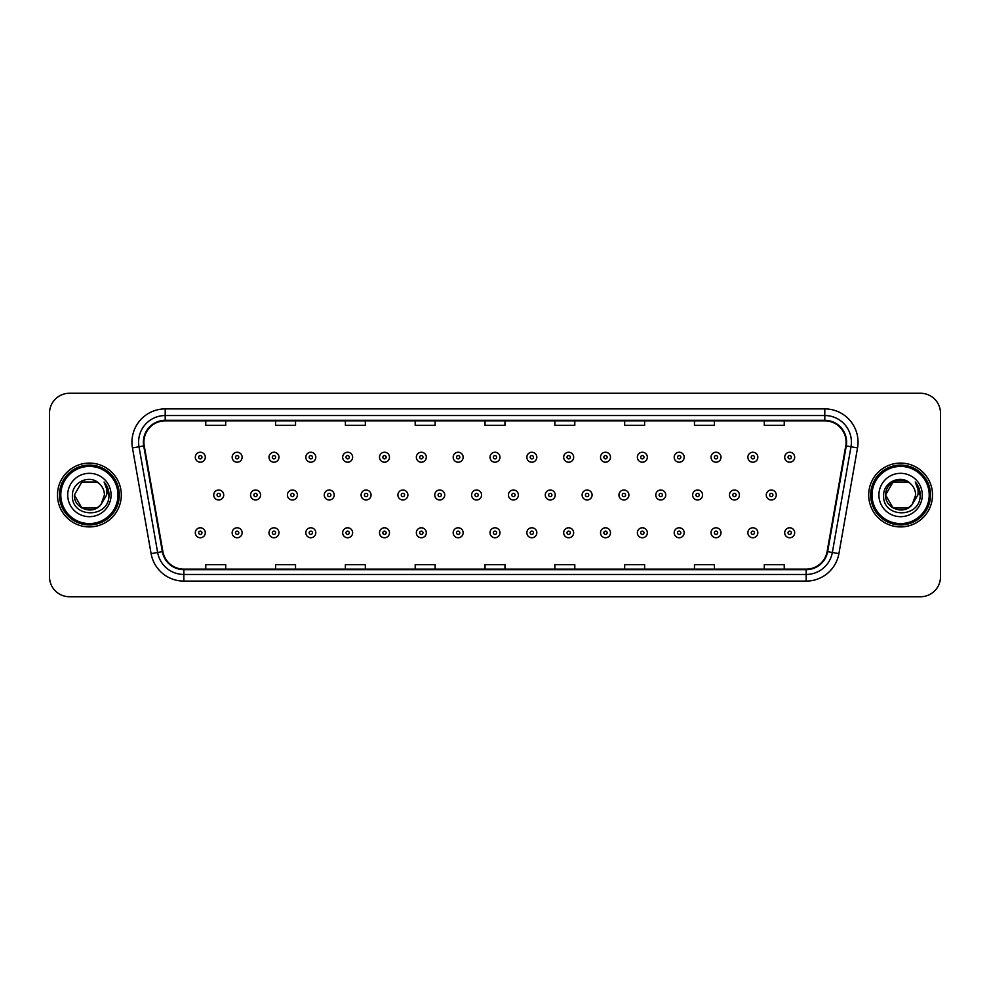 <?xml version="1.0" encoding="UTF-8"?>
<svg xmlns="http://www.w3.org/2000/svg" width="990" height="990" viewBox="0 0 990 990"><rect width="100%" height="100%" fill="white"/><g stroke="black" fill="none" stroke-linecap="round" stroke-linejoin="round"><path stroke-width="1.49" d="M57.482 495A31.915 31.915 0 0 0 89.397 526.915A31.915 31.915 0 0 0 121.312 495A31.915 31.915 0 0 0 89.397 463.085A31.915 31.915 0 0 0 57.482 495A31.915 31.915 0 0 0 89.397 526.915A31.915 31.915 0 0 0 121.312 495A31.915 31.915 0 0 0 89.397 463.085A31.915 31.915 0 0 0 57.482 495M868.688 495A31.915 31.915 0 0 0 900.603 526.915A31.915 31.915 0 0 0 932.518 495A31.915 31.915 0 0 0 900.603 463.085A31.915 31.915 0 0 0 868.688 495A31.915 31.915 0 0 0 900.603 526.915A31.915 31.915 0 0 0 932.518 495A31.915 31.915 0 0 0 900.603 463.085A31.915 31.915 0 0 0 868.688 495M143.921 442.134A21.273 21.273 0 0 1 165.194 420.861L824.806 420.861A21.273 21.273 0 0 1 845.757 445.834L827.12 551.554A21.273 21.273 0 0 1 806.157 569.139L183.843 569.139A21.273 21.273 0 0 1 162.88 551.554L144.243 445.834A21.273 21.273 0 0 1 143.921 442.134M143.389 442.134A21.805 21.805 0 0 0 143.723 445.921L162.36 551.653A21.805 21.805 0 0 0 183.843 569.671L806.157 569.671A21.805 21.805 0 0 0 827.64 551.653L846.277 445.921A21.805 21.805 0 0 0 824.806 420.329L165.194 420.329A21.805 21.805 0 0 0 143.389 442.134M132.462 447.913A33.252 33.252 0 0 1 165.194 408.895L824.806 408.895A33.252 33.252 0 0 1 857.538 447.913L838.901 553.633A33.252 33.252 0 0 1 806.157 581.105L183.843 581.105A33.252 33.252 0 0 1 151.099 553.633L132.462 447.913L139.008 446.762A26.594 26.594 0 0 1 165.194 415.54L824.806 415.54A26.594 26.594 0 0 1 850.992 446.762L832.355 552.482A26.594 26.594 0 0 1 806.157 574.46L183.843 574.46A26.594 26.594 0 0 1 157.645 552.482L139.008 446.762A26.594 26.594 0 0 1 138.6 442.134M940.5 413.214A19.949 19.949 0 0 0 920.552 393.265L69.448 393.265A19.949 19.949 0 0 0 49.5 413.214L49.5 576.786A19.949 19.949 0 0 0 69.448 596.735L920.552 596.735A19.949 19.949 0 0 0 940.5 576.786L940.5 413.214L940.5 576.786M485.026 420.861L485.026 425.366L504.974 425.366L504.974 420.861M415.206 420.861L415.206 425.366L435.154 425.366L435.154 420.861M345.386 420.861L345.386 425.366L365.335 425.366L365.335 420.861M275.579 420.861L275.579 425.366L295.527 425.366L295.527 420.861M205.759 420.861L205.759 425.366L225.708 425.366L225.708 420.861M554.846 420.861L554.846 425.366L574.794 425.366L574.794 420.861M624.665 420.861L624.665 425.366L644.614 425.366L644.614 420.861M694.473 420.861L694.473 425.366L714.421 425.366L714.421 420.861M764.292 420.861L764.292 425.366L784.241 425.366L784.241 420.861M504.974 569.139L504.974 564.634L485.026 564.634L485.026 569.139M435.154 569.139L435.154 564.634L415.206 564.634L415.206 569.139M365.335 569.139L365.335 564.634L345.386 564.634L345.386 569.139M295.527 569.139L295.527 564.634L275.579 564.634L275.579 569.139M225.708 569.139L225.708 564.634L205.759 564.634L205.759 569.139M574.794 569.139L574.794 564.634L554.846 564.634L554.846 569.139M644.614 569.139L644.614 564.634L624.665 564.634L624.665 569.139M714.421 569.139L714.421 564.634L694.473 564.634L694.473 569.139M784.241 569.139L784.241 564.634L764.292 564.634L764.292 569.139M49.5 413.214L49.5 576.786M920.552 393.265L69.448 393.265M69.448 596.735L920.552 596.735M205.289 457.232A4.987 4.987 0 0 1 200.302 462.219A4.987 4.987 0 0 1 195.315 457.232A4.987 4.987 0 0 1 200.302 452.244A4.987 4.987 0 0 1 205.289 457.232A4.987 4.987 0 0 0 200.302 452.244A4.987 4.987 0 0 0 195.315 457.232M213.741 495A4.987 4.987 0 0 1 218.728 490.013A4.987 4.987 0 0 1 223.715 495A4.987 4.987 0 0 1 218.728 499.987A4.987 4.987 0 0 1 213.741 495A4.987 4.987 0 0 0 218.728 499.987A4.987 4.987 0 0 0 223.715 495M195.315 532.769A4.987 4.987 0 0 1 200.302 527.781A4.987 4.987 0 0 1 205.289 532.769A4.987 4.987 0 0 1 200.302 537.756A4.987 4.987 0 0 1 195.315 532.769A4.987 4.987 0 0 0 200.302 537.756A4.987 4.987 0 0 0 205.289 532.769M242.129 457.232A4.987 4.987 0 0 1 237.142 462.219A4.987 4.987 0 0 1 232.155 457.232A4.987 4.987 0 0 1 237.142 452.244A4.987 4.987 0 0 1 242.129 457.232A4.987 4.987 0 0 0 237.142 452.244A4.987 4.987 0 0 0 232.155 457.232M278.97 457.232A4.987 4.987 0 0 1 273.983 462.219A4.987 4.987 0 0 1 268.995 457.232A4.987 4.987 0 0 1 273.983 452.244A4.987 4.987 0 0 1 278.97 457.232A4.987 4.987 0 0 0 273.983 452.244A4.987 4.987 0 0 0 268.995 457.232M315.798 457.232A4.987 4.987 0 0 1 310.81 462.219A4.987 4.987 0 0 1 305.823 457.232A4.987 4.987 0 0 1 310.81 452.244A4.987 4.987 0 0 1 315.798 457.232A4.987 4.987 0 0 0 310.81 452.244A4.987 4.987 0 0 0 305.823 457.232M352.638 457.232A4.987 4.987 0 0 1 347.651 462.219A4.987 4.987 0 0 1 342.664 457.232A4.987 4.987 0 0 1 347.651 452.244A4.987 4.987 0 0 1 352.638 457.232A4.987 4.987 0 0 0 347.651 452.244A4.987 4.987 0 0 0 342.664 457.232M250.569 495A4.987 4.987 0 0 1 255.556 490.013A4.987 4.987 0 0 1 260.543 495A4.987 4.987 0 0 1 255.556 499.987A4.987 4.987 0 0 1 250.569 495A4.987 4.987 0 0 0 255.556 499.987A4.987 4.987 0 0 0 260.543 495M287.409 495A4.987 4.987 0 0 1 292.397 490.013A4.987 4.987 0 0 1 297.384 495A4.987 4.987 0 0 1 292.397 499.987A4.987 4.987 0 0 1 287.409 495A4.987 4.987 0 0 0 292.397 499.987A4.987 4.987 0 0 0 297.384 495M324.25 495A4.987 4.987 0 0 1 329.237 490.013A4.987 4.987 0 0 1 334.224 495A4.987 4.987 0 0 1 329.237 499.987A4.987 4.987 0 0 1 324.25 495A4.987 4.987 0 0 0 329.237 499.987A4.987 4.987 0 0 0 334.224 495M96.909 508.019A15.036 15.036 0 0 0 100.968 504.591L100.658 504.95C92.54 515.369 73.594 508.365 74.361 495L81.885 481.982M117.983 495A28.586 28.586 0 0 0 89.397 466.414A28.586 28.586 0 0 0 60.798 495A28.586 28.586 0 0 0 89.397 523.586A28.586 28.586 0 0 0 117.983 495M119.32 495A29.923 29.923 0 0 0 89.397 465.077A29.923 29.923 0 0 0 59.474 495A29.923 29.923 0 0 0 89.397 524.923A29.923 29.923 0 0 0 119.32 495M100.968 504.591L96.909 508.019L81.885 508.019L74.361 495L81.885 481.982L96.909 481.982L99.248 483.64C90.016 473.975 72.258 481.944 72.431 495C70.736 518.203 108.356 518.81 108.962 496.126L108.999 495C108.937 490.075 107.304 485.743 104.074 482.006C106.524 486.041 107.39 490.372 106.673 495L100.968 504.591L96.909 508.019L81.885 508.019L74.361 495L81.885 508.019L96.909 508.019L100.968 504.591L104.433 495C104.346 490.471 102.614 486.684 99.248 483.64M67.716 495A21.681 21.681 0 0 0 89.397 516.681A21.681 21.681 0 0 0 111.078 495A21.681 21.681 0 0 0 89.397 473.319A21.681 21.681 0 0 0 67.716 495M104.222 482.18L108.987 495.569M104.074 482.006L107.997 488.8M908.115 508.019A15.036 15.036 0 0 0 912.174 504.591L908.115 508.019L893.091 508.019L885.567 495L893.091 481.982L908.115 481.982L910.454 483.64C901.222 473.975 883.464 481.944 883.637 495C881.942 518.203 919.562 518.81 920.18 496.126L920.205 495C920.155 490.075 918.51 485.743 915.28 482.006C917.742 486.041 918.596 490.372 917.879 495L911.877 504.95C903.746 515.369 884.8 508.365 885.567 495L893.091 508.019L908.115 508.019L912.174 504.591L908.808 507.598M929.202 495A28.586 28.586 0 0 0 900.603 466.414A28.586 28.586 0 0 0 872.017 495A28.586 28.586 0 0 0 900.603 523.586A28.586 28.586 0 0 0 929.202 495M930.526 495A29.923 29.923 0 0 0 900.603 465.077A29.923 29.923 0 0 0 870.68 495A29.923 29.923 0 0 0 900.603 524.923A29.923 29.923 0 0 0 930.526 495M912.174 504.591L915.639 495C915.552 490.471 913.82 486.684 910.454 483.64M878.922 495A21.681 21.681 0 0 0 900.603 516.681A21.681 21.681 0 0 0 922.284 495A21.681 21.681 0 0 0 900.603 473.319A21.681 21.681 0 0 0 878.922 495M908.115 481.982A15.036 15.036 0 0 0 885.567 495M915.428 482.18L920.193 495.569L915.28 482.006L919.203 488.8M920.205 495L915.28 482.006L920.193 495.569M389.478 457.232A4.987 4.987 0 0 1 384.491 462.219A4.987 4.987 0 0 1 379.504 457.232A4.987 4.987 0 0 1 384.491 452.244A4.987 4.987 0 0 1 389.478 457.232A4.987 4.987 0 0 0 384.491 452.244A4.987 4.987 0 0 0 379.504 457.232M426.319 457.232A4.987 4.987 0 0 1 421.332 462.219A4.987 4.987 0 0 1 416.345 457.232A4.987 4.987 0 0 1 421.332 452.244A4.987 4.987 0 0 1 426.319 457.232A4.987 4.987 0 0 0 421.332 452.244A4.987 4.987 0 0 0 416.345 457.232M463.147 457.232A4.987 4.987 0 0 1 458.16 462.219A4.987 4.987 0 0 1 453.173 457.232A4.987 4.987 0 0 1 458.16 452.244A4.987 4.987 0 0 1 463.147 457.232A4.987 4.987 0 0 0 458.16 452.244A4.987 4.987 0 0 0 453.173 457.232M361.09 495A4.987 4.987 0 0 1 366.065 490.013A4.987 4.987 0 0 1 371.052 495A4.987 4.987 0 0 1 366.065 499.987A4.987 4.987 0 0 1 361.09 495A4.987 4.987 0 0 0 366.065 499.987A4.987 4.987 0 0 0 371.052 495M397.918 495A4.987 4.987 0 0 1 402.905 490.013A4.987 4.987 0 0 1 407.892 495A4.987 4.987 0 0 1 402.905 499.987A4.987 4.987 0 0 1 397.918 495A4.987 4.987 0 0 0 402.905 499.987A4.987 4.987 0 0 0 407.892 495M434.759 495A4.987 4.987 0 0 1 439.746 490.013A4.987 4.987 0 0 1 444.733 495A4.987 4.987 0 0 1 439.746 499.987A4.987 4.987 0 0 1 434.759 495A4.987 4.987 0 0 0 439.746 499.987A4.987 4.987 0 0 0 444.733 495M499.987 457.232A4.987 4.987 0 0 1 495 462.219A4.987 4.987 0 0 1 490.013 457.232A4.987 4.987 0 0 1 495 452.244A4.987 4.987 0 0 1 499.987 457.232A4.987 4.987 0 0 0 495 452.244A4.987 4.987 0 0 0 490.013 457.232M536.827 457.232A4.987 4.987 0 0 1 531.84 462.219A4.987 4.987 0 0 1 526.853 457.232A4.987 4.987 0 0 1 531.84 452.244A4.987 4.987 0 0 1 536.827 457.232A4.987 4.987 0 0 0 531.84 452.244A4.987 4.987 0 0 0 526.853 457.232M573.656 457.232A4.987 4.987 0 0 1 568.668 462.219A4.987 4.987 0 0 1 563.681 457.232A4.987 4.987 0 0 1 568.668 452.244A4.987 4.987 0 0 1 573.656 457.232A4.987 4.987 0 0 0 568.668 452.244A4.987 4.987 0 0 0 563.681 457.232M610.496 457.232A4.987 4.987 0 0 1 605.509 462.219A4.987 4.987 0 0 1 600.522 457.232A4.987 4.987 0 0 1 605.509 452.244A4.987 4.987 0 0 1 610.496 457.232A4.987 4.987 0 0 0 605.509 452.244A4.987 4.987 0 0 0 600.522 457.232M647.336 457.232A4.987 4.987 0 0 1 642.349 462.219A4.987 4.987 0 0 1 637.362 457.232A4.987 4.987 0 0 1 642.349 452.244A4.987 4.987 0 0 1 647.336 457.232A4.987 4.987 0 0 0 642.349 452.244A4.987 4.987 0 0 0 637.362 457.232M471.599 495A4.987 4.987 0 0 1 476.586 490.013A4.987 4.987 0 0 1 481.573 495A4.987 4.987 0 0 1 476.586 499.987A4.987 4.987 0 0 1 471.599 495A4.987 4.987 0 0 0 476.586 499.987A4.987 4.987 0 0 0 481.573 495M508.427 495A4.987 4.987 0 0 1 513.414 490.013A4.987 4.987 0 0 1 518.401 495A4.987 4.987 0 0 1 513.414 499.987A4.987 4.987 0 0 1 508.427 495A4.987 4.987 0 0 0 513.414 499.987A4.987 4.987 0 0 0 518.401 495M545.267 495A4.987 4.987 0 0 1 550.254 490.013A4.987 4.987 0 0 1 555.241 495A4.987 4.987 0 0 1 550.254 499.987A4.987 4.987 0 0 1 545.267 495A4.987 4.987 0 0 0 550.254 499.987A4.987 4.987 0 0 0 555.241 495M582.108 495A4.987 4.987 0 0 1 587.095 490.013A4.987 4.987 0 0 1 592.082 495A4.987 4.987 0 0 1 587.095 499.987A4.987 4.987 0 0 1 582.108 495A4.987 4.987 0 0 0 587.095 499.987A4.987 4.987 0 0 0 592.082 495M618.948 495A4.987 4.987 0 0 1 623.935 490.013A4.987 4.987 0 0 1 628.91 495A4.987 4.987 0 0 1 623.935 499.987A4.987 4.987 0 0 1 618.948 495A4.987 4.987 0 0 0 623.935 499.987A4.987 4.987 0 0 0 628.91 495M684.177 457.232A4.987 4.987 0 0 1 679.19 462.219A4.987 4.987 0 0 1 674.202 457.232A4.987 4.987 0 0 1 679.19 452.244A4.987 4.987 0 0 1 684.177 457.232A4.987 4.987 0 0 0 679.19 452.244A4.987 4.987 0 0 0 674.202 457.232M721.005 457.232A4.987 4.987 0 0 1 716.018 462.219A4.987 4.987 0 0 1 711.03 457.232A4.987 4.987 0 0 1 716.018 452.244A4.987 4.987 0 0 1 721.005 457.232A4.987 4.987 0 0 0 716.018 452.244A4.987 4.987 0 0 0 711.03 457.232M757.845 457.232A4.987 4.987 0 0 1 752.858 462.219A4.987 4.987 0 0 1 747.871 457.232A4.987 4.987 0 0 1 752.858 452.244A4.987 4.987 0 0 1 757.845 457.232A4.987 4.987 0 0 0 752.858 452.244A4.987 4.987 0 0 0 747.871 457.232M794.685 457.232A4.987 4.987 0 0 1 789.698 462.219A4.987 4.987 0 0 1 784.711 457.232A4.987 4.987 0 0 1 789.698 452.244A4.987 4.987 0 0 1 794.685 457.232A4.987 4.987 0 0 0 789.698 452.244A4.987 4.987 0 0 0 784.711 457.232M655.776 495A4.987 4.987 0 0 1 660.763 490.013A4.987 4.987 0 0 1 665.75 495A4.987 4.987 0 0 1 660.763 499.987A4.987 4.987 0 0 1 655.776 495A4.987 4.987 0 0 0 660.763 499.987A4.987 4.987 0 0 0 665.75 495M692.616 495A4.987 4.987 0 0 1 697.604 490.013A4.987 4.987 0 0 1 702.591 495A4.987 4.987 0 0 1 697.604 499.987A4.987 4.987 0 0 1 692.616 495A4.987 4.987 0 0 0 697.604 499.987A4.987 4.987 0 0 0 702.591 495M729.457 495A4.987 4.987 0 0 1 734.444 490.013A4.987 4.987 0 0 1 739.431 495A4.987 4.987 0 0 1 734.444 499.987A4.987 4.987 0 0 1 729.457 495A4.987 4.987 0 0 0 734.444 499.987A4.987 4.987 0 0 0 739.431 495M766.285 495A4.987 4.987 0 0 1 771.272 490.013A4.987 4.987 0 0 1 776.259 495A4.987 4.987 0 0 1 771.272 499.987A4.987 4.987 0 0 1 766.285 495A4.987 4.987 0 0 0 771.272 499.987A4.987 4.987 0 0 0 776.259 495M232.155 532.769A4.987 4.987 0 0 1 237.142 527.781A4.987 4.987 0 0 1 242.129 532.769A4.987 4.987 0 0 1 237.142 537.756A4.987 4.987 0 0 1 232.155 532.769A4.987 4.987 0 0 0 237.142 537.756A4.987 4.987 0 0 0 242.129 532.769M268.995 532.769A4.987 4.987 0 0 1 273.983 527.781A4.987 4.987 0 0 1 278.97 532.769A4.987 4.987 0 0 1 273.983 537.756A4.987 4.987 0 0 1 268.995 532.769A4.987 4.987 0 0 0 273.983 537.756A4.987 4.987 0 0 0 278.97 532.769M305.823 532.769A4.987 4.987 0 0 1 310.81 527.781A4.987 4.987 0 0 1 315.798 532.769A4.987 4.987 0 0 1 310.81 537.756A4.987 4.987 0 0 1 305.823 532.769A4.987 4.987 0 0 0 310.81 537.756A4.987 4.987 0 0 0 315.798 532.769M342.664 532.769A4.987 4.987 0 0 1 347.651 527.781A4.987 4.987 0 0 1 352.638 532.769A4.987 4.987 0 0 1 347.651 537.756A4.987 4.987 0 0 1 342.664 532.769A4.987 4.987 0 0 0 347.651 537.756A4.987 4.987 0 0 0 352.638 532.769M379.504 532.769A4.987 4.987 0 0 1 384.491 527.781A4.987 4.987 0 0 1 389.478 532.769A4.987 4.987 0 0 1 384.491 537.756A4.987 4.987 0 0 1 379.504 532.769A4.987 4.987 0 0 0 384.491 537.756A4.987 4.987 0 0 0 389.478 532.769M416.345 532.769A4.987 4.987 0 0 1 421.332 527.781A4.987 4.987 0 0 1 426.319 532.769A4.987 4.987 0 0 1 421.332 537.756A4.987 4.987 0 0 1 416.345 532.769A4.987 4.987 0 0 0 421.332 537.756A4.987 4.987 0 0 0 426.319 532.769M453.173 532.769A4.987 4.987 0 0 1 458.16 527.781A4.987 4.987 0 0 1 463.147 532.769A4.987 4.987 0 0 1 458.16 537.756A4.987 4.987 0 0 1 453.173 532.769A4.987 4.987 0 0 0 458.16 537.756A4.987 4.987 0 0 0 463.147 532.769M490.013 532.769A4.987 4.987 0 0 1 495 527.781A4.987 4.987 0 0 1 499.987 532.769A4.987 4.987 0 0 1 495 537.756A4.987 4.987 0 0 1 490.013 532.769A4.987 4.987 0 0 0 495 537.756A4.987 4.987 0 0 0 499.987 532.769M526.853 532.769A4.987 4.987 0 0 1 531.84 527.781A4.987 4.987 0 0 1 536.827 532.769A4.987 4.987 0 0 1 531.84 537.756A4.987 4.987 0 0 1 526.853 532.769A4.987 4.987 0 0 0 531.84 537.756A4.987 4.987 0 0 0 536.827 532.769M563.681 532.769A4.987 4.987 0 0 1 568.668 527.781A4.987 4.987 0 0 1 573.656 532.769A4.987 4.987 0 0 1 568.668 537.756A4.987 4.987 0 0 1 563.681 532.769A4.987 4.987 0 0 0 568.668 537.756A4.987 4.987 0 0 0 573.656 532.769M600.522 532.769A4.987 4.987 0 0 1 605.509 527.781A4.987 4.987 0 0 1 610.496 532.769A4.987 4.987 0 0 1 605.509 537.756A4.987 4.987 0 0 1 600.522 532.769A4.987 4.987 0 0 0 605.509 537.756A4.987 4.987 0 0 0 610.496 532.769M637.362 532.769A4.987 4.987 0 0 1 642.349 527.781A4.987 4.987 0 0 1 647.336 532.769A4.987 4.987 0 0 1 642.349 537.756A4.987 4.987 0 0 1 637.362 532.769A4.987 4.987 0 0 0 642.349 537.756A4.987 4.987 0 0 0 647.336 532.769M674.202 532.769A4.987 4.987 0 0 1 679.19 527.781A4.987 4.987 0 0 1 684.177 532.769A4.987 4.987 0 0 1 679.19 537.756A4.987 4.987 0 0 1 674.202 532.769A4.987 4.987 0 0 0 679.19 537.756A4.987 4.987 0 0 0 684.177 532.769M711.03 532.769A4.987 4.987 0 0 1 716.018 527.781A4.987 4.987 0 0 1 721.005 532.769A4.987 4.987 0 0 1 716.018 537.756A4.987 4.987 0 0 1 711.03 532.769A4.987 4.987 0 0 0 716.018 537.756A4.987 4.987 0 0 0 721.005 532.769M747.871 532.769A4.987 4.987 0 0 1 752.858 527.781A4.987 4.987 0 0 1 757.845 532.769A4.987 4.987 0 0 1 752.858 537.756A4.987 4.987 0 0 1 747.871 532.769A4.987 4.987 0 0 0 752.858 537.756A4.987 4.987 0 0 0 757.845 532.769M784.711 532.769A4.987 4.987 0 0 1 789.698 527.781A4.987 4.987 0 0 1 794.685 532.769A4.987 4.987 0 0 1 789.698 537.756A4.987 4.987 0 0 1 784.711 532.769A4.987 4.987 0 0 0 789.698 537.756A4.987 4.987 0 0 0 794.685 532.769M824.806 408.895L824.806 420.329M139.008 446.762L143.723 445.921M183.843 581.105L183.843 569.671M806.157 569.671L806.157 581.105M827.64 551.653L838.901 553.633M151.099 553.633L162.36 551.653M846.277 445.921L857.538 447.913M165.194 408.895L165.194 420.329M198.644 457.232A1.658 1.658 0 0 0 200.302 458.89A1.658 1.658 0 0 0 201.972 457.232A1.658 1.658 0 0 0 200.302 455.573A1.658 1.658 0 0 0 198.644 457.232M220.386 495A1.658 1.658 0 0 0 218.728 493.342A1.658 1.658 0 0 0 217.058 495A1.658 1.658 0 0 0 218.728 496.658A1.658 1.658 0 0 0 220.386 495M201.972 532.769A1.658 1.658 0 0 0 200.302 531.11A1.658 1.658 0 0 0 198.644 532.769A1.658 1.658 0 0 0 200.302 534.427A1.658 1.658 0 0 0 201.972 532.769M235.484 457.232A1.658 1.658 0 0 0 237.142 458.89A1.658 1.658 0 0 0 238.8 457.232A1.658 1.658 0 0 0 237.142 455.573A1.658 1.658 0 0 0 235.484 457.232M272.312 457.232A1.658 1.658 0 0 0 273.983 458.89A1.658 1.658 0 0 0 275.641 457.232A1.658 1.658 0 0 0 273.983 455.573A1.658 1.658 0 0 0 272.312 457.232M309.152 457.232A1.658 1.658 0 0 0 310.81 458.89A1.658 1.658 0 0 0 312.481 457.232A1.658 1.658 0 0 0 310.81 455.573A1.658 1.658 0 0 0 309.152 457.232M345.993 457.232A1.658 1.658 0 0 0 347.651 458.89A1.658 1.658 0 0 0 349.309 457.232A1.658 1.658 0 0 0 347.651 455.573A1.658 1.658 0 0 0 345.993 457.232M257.227 495A1.658 1.658 0 0 0 255.556 493.342A1.658 1.658 0 0 0 253.898 495A1.658 1.658 0 0 0 255.556 496.658A1.658 1.658 0 0 0 257.227 495M294.055 495A1.658 1.658 0 0 0 292.397 493.342A1.658 1.658 0 0 0 290.738 495A1.658 1.658 0 0 0 292.397 496.658A1.658 1.658 0 0 0 294.055 495M330.895 495A1.658 1.658 0 0 0 329.237 493.342A1.658 1.658 0 0 0 327.566 495A1.658 1.658 0 0 0 329.237 496.658A1.658 1.658 0 0 0 330.895 495M382.833 457.232A1.658 1.658 0 0 0 384.491 458.89A1.658 1.658 0 0 0 386.15 457.232A1.658 1.658 0 0 0 384.491 455.573A1.658 1.658 0 0 0 382.833 457.232M419.661 457.232A1.658 1.658 0 0 0 421.332 458.89A1.658 1.658 0 0 0 422.99 457.232A1.658 1.658 0 0 0 421.332 455.573A1.658 1.658 0 0 0 419.661 457.232M456.501 457.232A1.658 1.658 0 0 0 458.16 458.89A1.658 1.658 0 0 0 459.83 457.232A1.658 1.658 0 0 0 458.16 455.573A1.658 1.658 0 0 0 456.501 457.232M367.736 495A1.658 1.658 0 0 0 366.065 493.342A1.658 1.658 0 0 0 364.407 495A1.658 1.658 0 0 0 366.065 496.658A1.658 1.658 0 0 0 367.736 495M404.576 495A1.658 1.658 0 0 0 402.905 493.342A1.658 1.658 0 0 0 401.247 495A1.658 1.658 0 0 0 402.905 496.658A1.658 1.658 0 0 0 404.576 495M441.404 495A1.658 1.658 0 0 0 439.746 493.342A1.658 1.658 0 0 0 438.087 495A1.658 1.658 0 0 0 439.746 496.658A1.658 1.658 0 0 0 441.404 495M493.342 457.232A1.658 1.658 0 0 0 495 458.89A1.658 1.658 0 0 0 496.658 457.232A1.658 1.658 0 0 0 495 455.573A1.658 1.658 0 0 0 493.342 457.232M530.17 457.232A1.658 1.658 0 0 0 531.84 458.89A1.658 1.658 0 0 0 533.499 457.232A1.658 1.658 0 0 0 531.84 455.573A1.658 1.658 0 0 0 530.17 457.232M567.01 457.232A1.658 1.658 0 0 0 568.668 458.89A1.658 1.658 0 0 0 570.339 457.232A1.658 1.658 0 0 0 568.668 455.573A1.658 1.658 0 0 0 567.01 457.232M603.851 457.232A1.658 1.658 0 0 0 605.509 458.89A1.658 1.658 0 0 0 607.167 457.232A1.658 1.658 0 0 0 605.509 455.573A1.658 1.658 0 0 0 603.851 457.232M640.691 457.232A1.658 1.658 0 0 0 642.349 458.89A1.658 1.658 0 0 0 644.007 457.232A1.658 1.658 0 0 0 642.349 455.573A1.658 1.658 0 0 0 640.691 457.232M478.244 495A1.658 1.658 0 0 0 476.586 493.342A1.658 1.658 0 0 0 474.915 495A1.658 1.658 0 0 0 476.586 496.658A1.658 1.658 0 0 0 478.244 495M515.085 495A1.658 1.658 0 0 0 513.414 493.342A1.658 1.658 0 0 0 511.756 495A1.658 1.658 0 0 0 513.414 496.658A1.658 1.658 0 0 0 515.085 495M551.913 495A1.658 1.658 0 0 0 550.254 493.342A1.658 1.658 0 0 0 548.596 495A1.658 1.658 0 0 0 550.254 496.658A1.658 1.658 0 0 0 551.913 495M588.753 495A1.658 1.658 0 0 0 587.095 493.342A1.658 1.658 0 0 0 585.424 495A1.658 1.658 0 0 0 587.095 496.658A1.658 1.658 0 0 0 588.753 495M625.593 495A1.658 1.658 0 0 0 623.935 493.342A1.658 1.658 0 0 0 622.264 495A1.658 1.658 0 0 0 623.935 496.658A1.658 1.658 0 0 0 625.593 495M677.519 457.232A1.658 1.658 0 0 0 679.19 458.89A1.658 1.658 0 0 0 680.848 457.232A1.658 1.658 0 0 0 679.19 455.573A1.658 1.658 0 0 0 677.519 457.232M714.359 457.232A1.658 1.658 0 0 0 716.018 458.89A1.658 1.658 0 0 0 717.688 457.232A1.658 1.658 0 0 0 716.018 455.573A1.658 1.658 0 0 0 714.359 457.232M751.2 457.232A1.658 1.658 0 0 0 752.858 458.89A1.658 1.658 0 0 0 754.516 457.232A1.658 1.658 0 0 0 752.858 455.573A1.658 1.658 0 0 0 751.2 457.232M788.028 457.232A1.658 1.658 0 0 0 789.698 458.89A1.658 1.658 0 0 0 791.357 457.232A1.658 1.658 0 0 0 789.698 455.573A1.658 1.658 0 0 0 788.028 457.232M662.434 495A1.658 1.658 0 0 0 660.763 493.342A1.658 1.658 0 0 0 659.105 495A1.658 1.658 0 0 0 660.763 496.658A1.658 1.658 0 0 0 662.434 495M699.262 495A1.658 1.658 0 0 0 697.604 493.342A1.658 1.658 0 0 0 695.945 495A1.658 1.658 0 0 0 697.604 496.658A1.658 1.658 0 0 0 699.262 495M736.102 495A1.658 1.658 0 0 0 734.444 493.342A1.658 1.658 0 0 0 732.773 495A1.658 1.658 0 0 0 734.444 496.658A1.658 1.658 0 0 0 736.102 495M772.943 495A1.658 1.658 0 0 0 771.272 493.342A1.658 1.658 0 0 0 769.614 495A1.658 1.658 0 0 0 771.272 496.658A1.658 1.658 0 0 0 772.943 495M238.8 532.769A1.658 1.658 0 0 0 237.142 531.11A1.658 1.658 0 0 0 235.484 532.769A1.658 1.658 0 0 0 237.142 534.427A1.658 1.658 0 0 0 238.8 532.769M275.641 532.769A1.658 1.658 0 0 0 273.983 531.11A1.658 1.658 0 0 0 272.312 532.769A1.658 1.658 0 0 0 273.983 534.427A1.658 1.658 0 0 0 275.641 532.769M312.481 532.769A1.658 1.658 0 0 0 310.81 531.11A1.658 1.658 0 0 0 309.152 532.769A1.658 1.658 0 0 0 310.81 534.427A1.658 1.658 0 0 0 312.481 532.769M349.309 532.769A1.658 1.658 0 0 0 347.651 531.11A1.658 1.658 0 0 0 345.993 532.769A1.658 1.658 0 0 0 347.651 534.427A1.658 1.658 0 0 0 349.309 532.769M386.15 532.769A1.658 1.658 0 0 0 384.491 531.11A1.658 1.658 0 0 0 382.833 532.769A1.658 1.658 0 0 0 384.491 534.427A1.658 1.658 0 0 0 386.15 532.769M422.99 532.769A1.658 1.658 0 0 0 421.332 531.11A1.658 1.658 0 0 0 419.661 532.769A1.658 1.658 0 0 0 421.332 534.427A1.658 1.658 0 0 0 422.99 532.769M459.83 532.769A1.658 1.658 0 0 0 458.16 531.11A1.658 1.658 0 0 0 456.501 532.769A1.658 1.658 0 0 0 458.16 534.427A1.658 1.658 0 0 0 459.83 532.769M496.658 532.769A1.658 1.658 0 0 0 495 531.11A1.658 1.658 0 0 0 493.342 532.769A1.658 1.658 0 0 0 495 534.427A1.658 1.658 0 0 0 496.658 532.769M533.499 532.769A1.658 1.658 0 0 0 531.84 531.11A1.658 1.658 0 0 0 530.17 532.769A1.658 1.658 0 0 0 531.84 534.427A1.658 1.658 0 0 0 533.499 532.769M570.339 532.769A1.658 1.658 0 0 0 568.668 531.11A1.658 1.658 0 0 0 567.01 532.769A1.658 1.658 0 0 0 568.668 534.427A1.658 1.658 0 0 0 570.339 532.769M607.167 532.769A1.658 1.658 0 0 0 605.509 531.11A1.658 1.658 0 0 0 603.851 532.769A1.658 1.658 0 0 0 605.509 534.427A1.658 1.658 0 0 0 607.167 532.769M644.007 532.769A1.658 1.658 0 0 0 642.349 531.11A1.658 1.658 0 0 0 640.691 532.769A1.658 1.658 0 0 0 642.349 534.427A1.658 1.658 0 0 0 644.007 532.769M680.848 532.769A1.658 1.658 0 0 0 679.19 531.11A1.658 1.658 0 0 0 677.519 532.769A1.658 1.658 0 0 0 679.19 534.427A1.658 1.658 0 0 0 680.848 532.769M717.688 532.769A1.658 1.658 0 0 0 716.018 531.11A1.658 1.658 0 0 0 714.359 532.769A1.658 1.658 0 0 0 716.018 534.427A1.658 1.658 0 0 0 717.688 532.769M754.516 532.769A1.658 1.658 0 0 0 752.858 531.11A1.658 1.658 0 0 0 751.2 532.769A1.658 1.658 0 0 0 752.858 534.427A1.658 1.658 0 0 0 754.516 532.769M791.357 532.769A1.658 1.658 0 0 0 789.698 531.11A1.658 1.658 0 0 0 788.028 532.769A1.658 1.658 0 0 0 789.698 534.427A1.658 1.658 0 0 0 791.357 532.769"/></g></svg>

